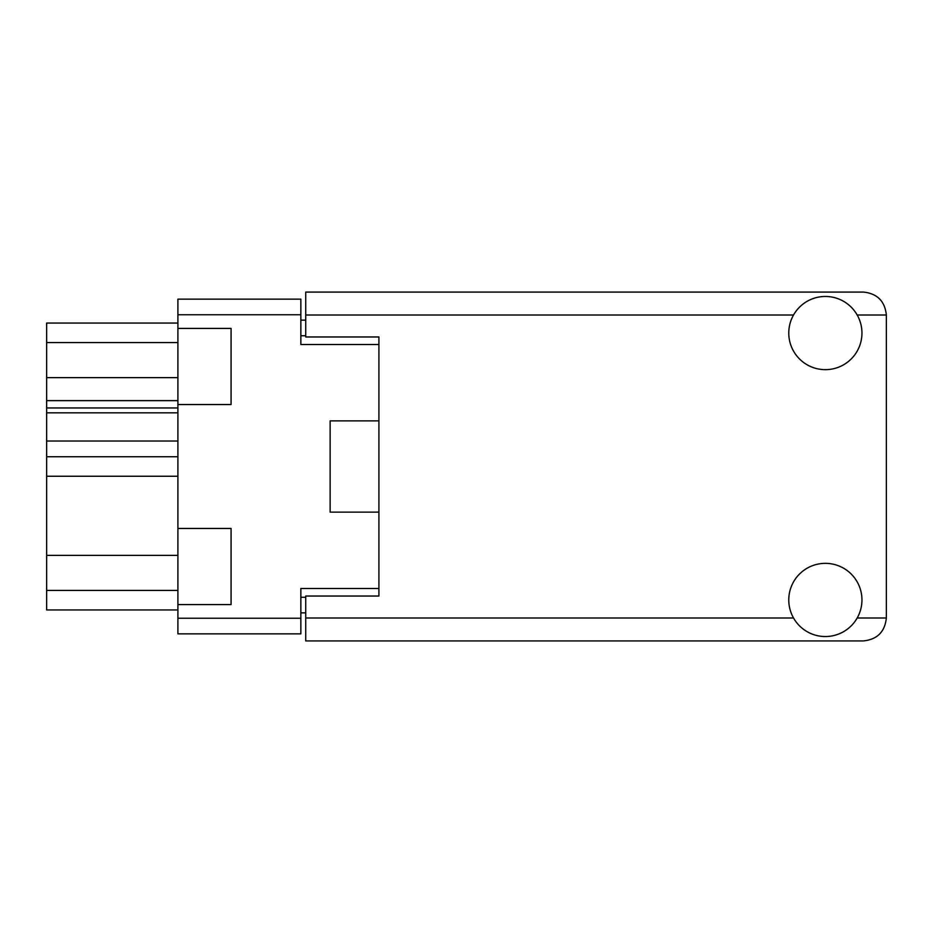 <?xml version="1.0" encoding="UTF-8"?>
<svg xmlns="http://www.w3.org/2000/svg" width="933" height="933" viewBox="0 0 933 933"><rect width="100%" height="100%" fill="white"/><g stroke="black" fill="none" stroke-linecap="round" stroke-linejoin="round"><path stroke-width="1.4" d="M177.9 555.368L46.65 555.368L46.65 456.738L177.9 456.738M177.9 604.584L231.081 604.584L231.081 528.463L177.9 528.463L177.9 618.241L300.858 618.241L300.858 633.857L177.9 633.857L177.9 618.241M177.9 528.463L177.9 299.143L300.858 299.143L300.858 344.522L378.915 344.522L378.915 336.965L378.915 596.035L305.732 596.035L305.732 617.996L793.528 617.996M378.915 596.035L378.915 588.478L300.858 588.478L300.858 618.241M330.13 495.773L330.13 512.124L378.915 512.124M330.13 512.124L330.13 420.876L378.915 420.876M177.9 404.537L231.081 404.537L231.081 328.416L177.9 328.416M305.732 612.876L300.858 612.876M300.858 320.124L305.732 320.124M330.13 420.876L330.13 437.227M177.9 609.949L46.65 609.949L46.65 590.426L177.9 590.426M46.65 555.368L46.65 590.426M177.9 441.017L46.65 441.017L46.65 456.738M177.9 412.829L46.65 412.829L46.65 441.017M177.9 407.954L46.65 407.954L46.65 400.63L177.9 400.63M177.9 377.632L46.65 377.632L46.65 400.63M177.9 342.574L46.65 342.574L46.65 377.632M46.65 342.574L46.65 323.051L177.9 323.051M46.65 412.829L46.65 407.954M825.355 636.539A36.597 36.597 0 0 0 861.952 599.942A36.597 36.597 0 0 0 825.355 563.345A36.597 36.597 0 0 0 788.77 599.942A36.597 36.597 0 0 0 825.355 636.539M825.355 369.655A36.597 36.597 0 0 0 861.952 333.058A36.597 36.597 0 0 0 825.355 296.461A36.597 36.597 0 0 0 788.77 333.058A36.597 36.597 0 0 0 825.355 369.655M378.915 336.965L305.732 336.965L305.732 292.076L863.422 292.076C877.253 293.533 884.892 301.172 886.35 315.004L886.35 617.996C884.892 631.828 877.253 639.467 863.422 640.924L305.732 640.924L305.732 617.996M177.9 476.262L46.65 476.262M300.858 314.759L177.9 314.759M300.858 597.26L305.732 597.26M305.732 335.74L300.858 335.74M857.194 617.996L886.35 617.996M886.35 315.004L857.194 315.004M793.528 315.004L305.732 315.004"/></g></svg>
